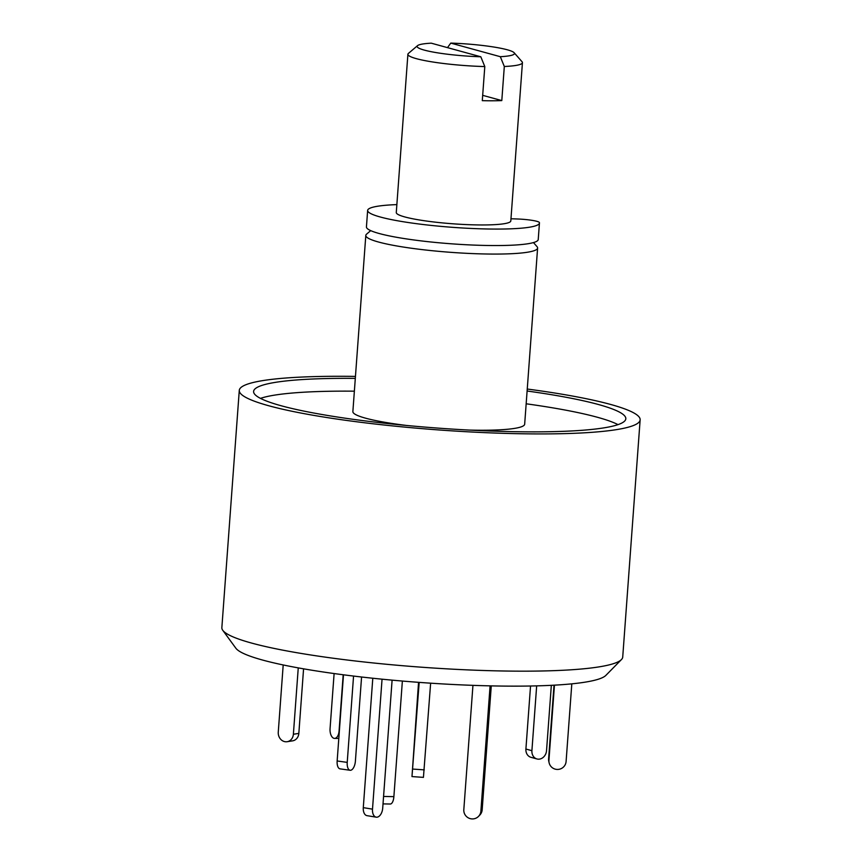 <?xml version="1.0" encoding="UTF-8"?>
<svg xmlns="http://www.w3.org/2000/svg" width="862" height="862" viewBox="0 0 862 862"><rect width="100%" height="100%" fill="white"/><g stroke="black" fill="none" stroke-linecap="round" stroke-linejoin="round"><path stroke-width="1.29" d="M355.316 378.386A186.612 23.069 4.2 0 0 253.6 391.434A186.612 23.069 4.2 0 0 351.125 419.04A186.612 23.069 4.2 0 0 625.823 418.77A186.612 23.069 4.2 0 0 528.287 391.176A186.612 23.069 4.2 0 0 527.113 391.003M618.022 424.632A186.612 23.069 4.2 0 0 527.35 403.955A186.612 23.069 4.2 0 0 526.165 403.793M354.368 391.176A186.612 23.069 4.2 0 0 260.464 398.373M533.459 242.578L537.037 246.661A86.135 10.646 -175.8 0 1 537.608 248.04A86.135 10.646 -175.8 0 1 410.829 248.159A86.135 10.646 -175.8 0 1 365.811 235.423A86.135 10.646 -175.8 0 1 366.576 234.152L370.714 230.628M537.608 248.04L524.667 424.201A86.135 10.646 -175.8 0 1 469.23 430.073M406.853 425.494A86.135 10.646 -175.8 0 1 397.888 424.319A86.135 10.646 -175.8 0 1 352.87 411.583L365.811 235.423M527.253 389.031A200.975 24.836 -175.8 0 1 535.108 390.098A200.975 24.836 -175.8 0 1 640.143 419.826A200.975 24.836 -175.8 0 1 344.315 420.117A200.975 24.836 -175.8 0 1 239.28 390.389A200.975 24.836 -175.8 0 1 355.456 376.414M640.143 419.826L622.72 657.081A200.975 24.836 -175.8 0 1 621.427 659.581A200.975 24.836 -175.8 0 1 326.892 657.361A200.975 24.836 -175.8 0 1 222.762 630.305A200.975 24.836 -175.8 0 1 221.857 627.644L239.28 390.389M222.762 630.305L235.865 648.224A186.515 23.058 4.2 0 0 332.506 673.33A186.515 23.058 4.2 0 0 605.857 675.399L621.427 659.581M510.972 218.797A14.352 1.778 -175.8 0 1 513.752 218.851L517.319 218.98A17.229 2.133 -175.8 0 1 539.386 222.536A86.135 10.646 -175.8 0 1 539.44 223.032L538.233 239.517A86.135 10.646 -175.8 0 1 527.889 243.752A86.135 10.646 -175.8 0 1 430.871 241.985A86.135 10.646 -175.8 0 1 366.436 226.9L367.643 210.414A86.135 10.646 -175.8 0 1 377.998 206.18A86.135 10.646 -175.8 0 1 396.865 204.606M539.44 223.032A86.135 10.646 -175.8 0 1 529.096 227.266A86.135 10.646 -175.8 0 1 432.077 225.51A86.135 10.646 -175.8 0 1 367.643 210.414M383.019 803.89L390.292 804.02A8.609 3.491 -89 0 0 393.88 796.639L402.371 681.055M334.111 673.556L330.071 728.552A8.609 4.547 -90.2 0 0 333.939 738.314A8.609 4.547 -90.2 0 0 334.607 738.4A8.609 4.547 -90.2 0 0 339.068 731.019L343.195 674.774M490.09 685.861L480.888 811.11A8.609 8.501 44.1 0 1 471.729 818.9A8.609 8.501 44.1 0 1 463.821 809.644L472.947 685.355M491.275 685.883L482.17 809.795A8.609 8.501 44.1 0 1 479.822 815.053L478.539 816.368M372.793 678.243L363.29 807.64A8.609 5.01 99.3 0 0 366.996 815.657L376.209 817.165A8.609 5.01 99.3 0 0 376.974 817.187A8.609 5.01 99.3 0 0 382.706 808.168L392.102 680.15M382.049 679.191L372.503 809.149A8.609 5.01 99.3 0 0 376.209 817.165M551.335 685.322L546.54 750.63A8.609 7.241 -74.7 0 1 538.599 759.174A8.609 7.241 -74.7 0 1 536.951 758.959A8.609 7.241 -74.7 0 1 531.908 750.683L536.67 685.872M536.951 758.959L530.949 757.31A8.609 7.241 -74.7 0 1 525.906 749.035L530.539 686.012M571.808 683.846L566.097 761.491A8.609 8.545 -12.3 0 1 549.105 762.741A8.609 8.545 -12.3 0 1 548.932 760.306L554.449 685.161M549.105 762.741L548.782 761.297A8.609 8.545 -12.3 0 1 548.609 758.862L554.018 685.182M419.18 682.381L411.982 776.576L418.555 682.338M430.634 683.178L423.436 777.373L411.982 776.576M343.485 674.806L337.15 760.974A8.609 3.998 97.9 0 0 340.048 768.861L350.123 770.272A8.609 3.998 97.9 0 0 350.683 770.262A8.609 3.998 97.9 0 0 355.403 761.103L361.577 677.004M353.56 676.067L347.224 762.385A8.609 3.998 97.9 0 0 350.123 770.272M283.199 664.958L278.264 732.15A8.609 7.553 -98.9 0 0 285.193 741.719A8.609 7.553 -98.9 0 0 287.165 741.708A8.609 7.553 -98.9 0 0 293.382 734.252L298.252 667.888M287.165 741.708L292.617 740.846A8.609 7.553 -98.9 0 0 298.834 733.4L303.575 668.837M484.8 66.568A57.42 7.101 -175.8 0 1 437.907 62.754A57.42 7.101 -175.8 0 1 407.898 54.263A57.42 7.101 -175.8 0 1 408.416 53.412L417.553 45.643A48.811 6.034 4.2 0 0 480.813 56.784L484.8 66.568L482.289 100.66A57.42 7.101 4.2 0 0 501.803 100.585L504.313 66.493L500.326 56.698A48.811 6.034 4.2 0 0 514.14 52.733A48.811 6.034 4.2 0 0 488.959 46.3A48.811 6.034 4.2 0 0 450.772 43.1L447.497 47.636M514.14 52.733L522.049 61.752A57.42 7.101 -175.8 0 1 522.437 62.667L510.81 220.931A57.42 7.101 -175.8 0 1 426.291 221.017A57.42 7.101 -175.8 0 1 396.283 212.515L407.898 54.263M522.437 62.667A57.42 7.101 -175.8 0 1 504.313 66.493M500.326 56.698L450.772 43.1M480.813 56.784L431.259 43.175A48.811 6.034 4.2 0 0 417.553 45.643M501.803 100.585L482.677 95.337M383.568 796.456L393.88 796.639M482.17 809.795L480.888 811.11M372.503 809.149L363.29 807.64M525.906 749.035L531.908 750.683M548.609 758.862L548.932 760.306M412.812 769.076L424.266 769.863M337.15 760.974L347.224 762.385M293.382 734.252L298.834 733.4M338.809 738.389L334.607 738.4"/></g></svg>

